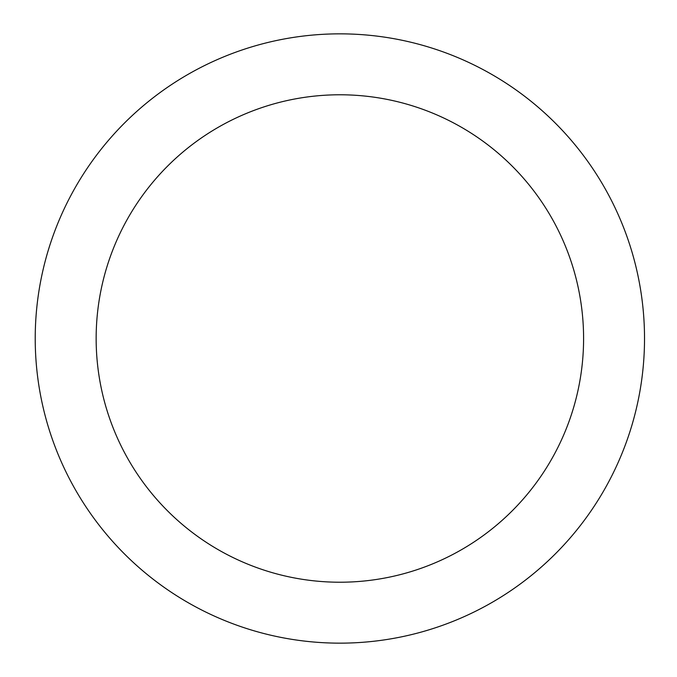 <?xml version="1.0" encoding="UTF-8"?>
<svg xmlns="http://www.w3.org/2000/svg" width="677" height="677" viewBox="0 0 677 677"><rect width="100%" height="100%" fill="white"/><g stroke="black" fill="none" stroke-linecap="round" stroke-linejoin="round"><path stroke-width="1.02" d="M339.871 33.85A304.65 304.65 0 0 1 644.521 338.5A304.65 304.65 0 0 1 339.871 643.15A304.65 304.65 0 0 1 35.221 338.5A304.65 304.65 0 0 1 339.871 33.85M339.871 582.22A243.72 243.72 0 0 1 96.151 338.5A243.72 243.72 0 0 1 339.871 94.78A243.72 243.72 0 0 1 583.591 338.5A243.72 243.72 0 0 1 339.871 582.22"/></g></svg>
